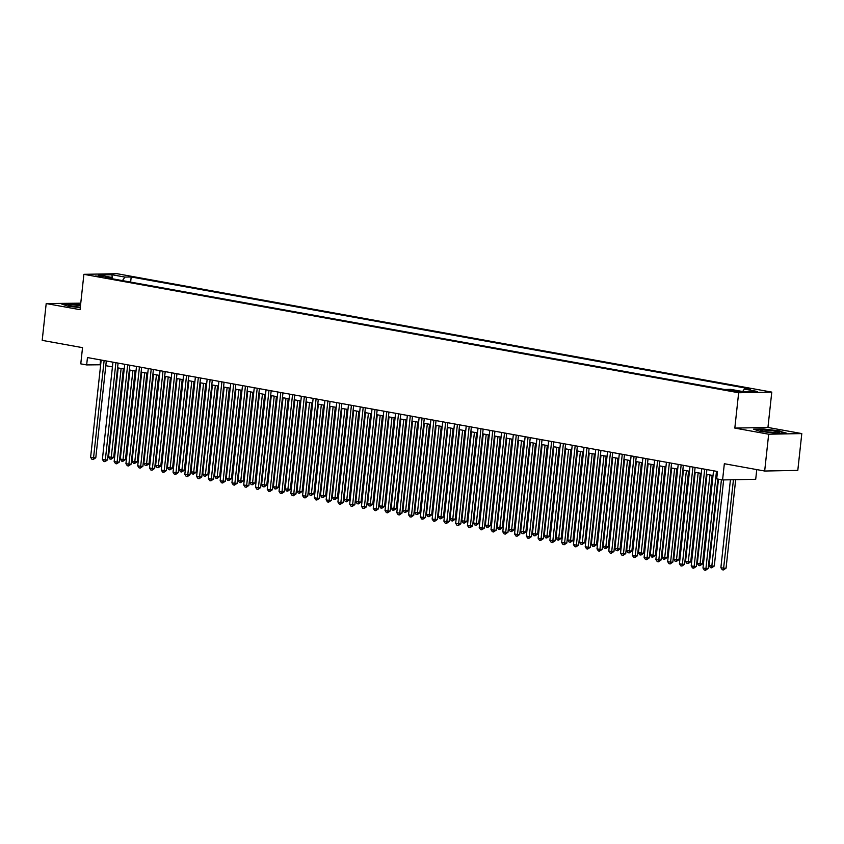 <?xml version="1.0" encoding="UTF-8"?>
<svg xmlns="http://www.w3.org/2000/svg" width="844" height="844" viewBox="0 0 844 844"><rect width="100%" height="100%" fill="white"/><g stroke="black" fill="none" stroke-linecap="round" stroke-linejoin="round"><path stroke-width="1.27" d="M95.551 275.999L103.158 276.452L95.551 275.999M80.76 303.175L46.198 303.555L42.2 340.364L82.533 347.654L80.771 363.859L86.658 364.924L100.658 364.766M771.785 392.112L117.021 273.699L83.894 274.332L738.658 392.745L771.785 392.112L767.945 427.454L734.818 428.087L768.673 434.206L801.8 433.584L767.945 427.454M801.8 433.584L797.802 470.393L764.675 471.026L724.342 463.725L722.58 479.93L755.707 479.297L756.762 469.591M768.673 434.206L764.675 471.026M722.58 479.93L716.693 478.864L717.495 471.501L87.46 357.561L86.658 364.924M738.405 391.131L728.456 390.213L732.856 391.236L740.22 391.679L738.405 391.131L738.331 391.827M112.02 278.72L111.324 277.338L105.046 277.465L724.479 389.485L730.746 389.369L743.701 391.711L757.311 391.447L744.355 389.105L750.622 388.989L131.189 276.969L124.923 277.085L122.433 280.609M111.324 277.338L98.368 274.996L111.978 274.743L124.923 277.085M734.818 428.087L738.658 392.745M46.198 303.555L80.053 309.674L83.894 274.332M105.795 365.695L112.442 366.897M117.569 367.826L124.216 369.028M129.354 369.957L135.989 371.16M141.127 372.088L147.763 373.291M152.901 374.219L159.548 375.422M164.675 376.35L171.321 377.542M176.449 378.471L183.095 379.673M188.233 380.602L194.869 381.804M200.007 382.733L206.643 383.936M211.781 384.864L218.427 386.067M223.554 386.995L230.201 388.198M235.339 389.126L241.975 390.329M247.113 391.257L253.749 392.449M258.886 393.388L265.533 394.581M270.66 395.509L277.307 396.712M282.445 397.64L289.081 398.843M294.218 399.771L300.854 400.974M305.992 401.902L312.639 403.105M317.766 404.033L324.412 405.236M329.54 406.164L336.186 407.367M341.324 408.296L347.96 409.488M353.098 410.416L359.744 411.619M364.872 412.547L371.518 413.75M376.646 414.678L383.292 415.881M388.43 416.809L395.066 418.012M400.204 418.94L406.84 420.143M411.977 421.072L418.624 422.274M423.751 423.203L430.398 424.405M435.536 425.334L442.172 426.526M447.309 427.454L453.945 428.657M459.083 429.585L465.73 430.788M470.857 431.717L477.504 432.919M482.641 433.848L489.277 435.05M494.415 435.979L501.051 437.181M506.189 438.11L512.836 439.313M517.963 440.241L524.609 441.433M529.737 442.361L536.383 443.564M541.521 444.493L548.157 445.695M553.295 446.624L559.931 447.826M565.069 448.755L571.715 449.957M576.842 450.886L583.489 452.089M588.627 453.017L595.263 454.22M600.4 455.148L607.036 456.351M612.174 457.279L618.821 458.471M623.948 459.4L630.595 460.602M635.732 461.531L642.368 462.734M647.506 463.662L654.142 464.865M659.28 465.793L665.927 466.996M671.054 467.924L677.7 469.127M682.838 470.055L689.474 471.258M694.612 472.186L701.248 473.389M706.386 474.317L713.032 475.51M100.605 359.934L100.088 364.661M742.646 391.521L744.355 389.105M130.641 282.086L131.189 276.969M111.978 274.743L112.263 278.763M779.909 430.936L763.556 428.974L753.576 429.163L759.948 431.316L776.301 433.278L786.281 433.088L779.856 431.337M80.57 304.916L71.698 303.851L61.717 304.04L68.1 306.193L80.275 307.659M716.482 471.311L705.922 568.55L702.978 568.023L713.539 470.783M717.875 479.075L708.158 568.508L705.922 568.55L705.5 570.301L704.329 570.08L702.978 568.023M708.158 568.508L705.5 570.301M730.429 479.772L720.881 567.685L723.825 568.212L726.062 568.17L735.683 479.677M726.062 568.17L723.413 569.953L733.447 479.719M723.413 569.953L722.232 569.742L720.881 567.685M764.073 431.527A9.674 0.918 6.2 0 0 779.36 432.603A9.674 0.918 6.2 0 0 775.72 431.305A9.674 0.918 6.2 0 0 764.97 430.092A9.674 0.918 6.2 0 0 760.402 430.546A9.674 0.918 6.2 0 0 764.073 431.527M774.402 432.719A7.322 0.696 6.2 0 0 774.159 432.677A7.322 0.696 6.2 0 0 765.223 431.727M754.599 429.512L763.714 429.332L779.561 431.231L785.11 433.109M80.486 305.665A9.674 0.918 6.2 0 0 74.325 305.043A9.674 0.918 6.2 0 0 68.543 305.422A9.674 0.918 6.2 0 0 80.296 307.438M80.317 307.237A7.322 0.696 6.2 0 0 75.074 306.688A7.322 0.696 6.2 0 0 73.365 306.604M62.741 304.389L71.867 304.22L80.539 305.254M704.708 469.19L694.148 566.429L691.204 565.891L701.765 468.652M706.903 469.58L696.384 566.387L694.148 566.429L693.726 568.17L692.544 567.959L691.204 565.891M696.384 566.387L693.726 568.17M692.935 467.059L682.374 564.298L679.431 563.76L689.991 466.521M695.118 467.449L684.611 564.256L682.374 564.298L681.952 566.039L680.77 565.828L679.431 563.76M684.611 564.256L681.952 566.039M681.161 464.928L670.59 562.167L667.646 561.629L678.217 464.39M683.345 465.318L672.826 562.125L670.59 562.167L670.178 563.908L668.997 563.697L667.646 561.629M672.826 562.125L670.178 563.908M669.376 462.797L658.816 560.036L655.872 559.509L666.433 462.269M671.571 463.198L661.052 559.994L658.816 560.036L658.394 561.777L657.223 561.566L655.872 559.509M661.052 559.994L658.394 561.777M718.487 479.181L709.108 565.554L712.051 566.081L714.288 566.039L723.646 479.909M714.288 566.039L711.629 567.822L721.43 479.719M711.629 567.822L710.458 567.611L709.108 565.554M706.998 474.423L697.334 563.423L702.514 563.908L712.136 475.351M702.514 563.908L699.855 565.702L709.941 474.961M699.855 565.702L698.674 565.48L697.334 563.423M695.224 472.292L685.56 561.292L688.504 561.83L690.74 561.788L700.362 473.22M690.74 561.788L688.082 563.57L698.167 472.83M688.082 563.57L686.9 563.349L685.56 561.292M683.45 470.161L673.776 559.161L676.719 559.699L678.966 559.656L688.577 471.089M678.966 559.656L676.308 561.439L686.394 470.699M676.308 561.439L675.126 561.228L673.776 559.161M657.603 460.666L647.042 557.905L644.099 557.378L654.659 460.138M659.797 461.067L649.279 557.863L647.042 557.905L646.62 559.646L645.438 559.435L644.099 557.378M649.279 557.863L646.62 559.646M671.666 468.03L662.002 557.029L664.945 557.567L667.182 557.525L676.804 468.958M667.182 557.525L664.523 559.308L674.62 468.568M664.523 559.308L663.352 559.097L662.002 557.029M645.829 458.535L635.268 555.774L632.325 555.246L642.885 458.007M648.023 458.936L637.505 555.732L635.268 555.774L634.846 557.515L633.665 557.304L632.325 555.246M637.505 555.732L634.846 557.515M659.892 465.909L650.228 554.909L655.408 555.394L665.03 466.837M655.408 555.394L652.75 557.177L662.835 466.437M652.75 557.177L651.568 556.966L650.228 554.909M634.055 456.404L623.484 553.643L620.54 553.115L631.112 455.876M636.239 456.804L625.731 553.601L623.484 553.643L623.072 555.384L621.891 555.173L620.54 553.115M625.731 553.601L623.072 555.384M648.118 463.778L638.454 552.778L643.634 553.263L653.256 464.706M643.634 553.263L640.976 555.046L651.062 464.305M640.976 555.046L639.794 554.835L638.454 552.778M622.271 454.283L611.71 551.522L608.767 550.984L619.327 453.745M624.465 454.673L613.947 551.47L611.71 551.522L611.288 553.263L610.117 553.042L608.767 550.984M613.947 551.47L611.288 553.263M636.344 461.647L626.67 550.647L631.861 551.132L641.472 462.575M631.861 551.132L629.202 552.915L639.288 462.174M629.202 552.915L628.02 552.704L626.67 550.647M610.497 452.152L599.936 549.391L596.993 548.853L607.553 451.614M612.691 452.542L602.173 549.349L599.936 549.391L599.514 551.132L598.343 550.921L596.993 548.853M602.173 549.349L599.514 551.132M624.571 459.516L614.896 548.516L620.076 549.001L629.698 460.444M620.076 549.001L617.418 550.784L627.514 460.043M617.418 550.784L616.247 550.573L614.896 548.516M598.723 450.021L588.162 547.26L585.219 546.722L595.78 449.483M600.917 450.411L590.399 547.218L588.162 547.26L587.74 549.001L586.559 548.79L585.219 546.722M590.399 547.218L587.74 549.001M612.786 457.385L603.122 546.384L608.302 546.87L617.924 458.313M608.302 546.87L605.644 548.663L615.73 457.923M605.644 548.663L604.473 548.442L603.122 546.384M586.949 447.89L576.378 545.129L573.435 544.591L584.006 447.352M589.133 448.28L578.625 545.087L576.378 545.129L575.967 546.87L574.785 546.659L573.435 544.591M578.625 545.087L575.967 546.87M601.012 455.254L591.349 544.253L594.292 544.791L596.529 544.749L606.15 456.182M596.529 544.749L593.87 546.532L603.956 455.792M593.87 546.532L592.688 546.321L591.349 544.253M575.165 445.759L564.604 542.998L561.661 542.47L572.221 445.231M577.359 446.159L566.841 542.956L564.604 542.998L564.182 544.739L563.011 544.528L561.661 542.47M566.841 542.956L564.182 544.739M589.239 453.122L579.564 542.122L582.508 542.66L584.755 542.618L594.376 454.051M584.755 542.618L582.096 544.401L592.182 453.661M582.096 544.401L580.915 544.19L579.564 542.122M563.391 443.627L552.831 540.867L549.887 540.339L560.448 443.1M565.586 444.028L555.067 540.825L552.831 540.867L552.409 542.608L551.237 542.397L549.887 540.339M555.067 540.825L552.409 542.608M577.465 450.991L567.79 539.991L572.971 540.487L582.592 451.93M572.971 540.487L570.312 542.27L580.408 451.529M570.312 542.27L569.141 542.059L567.79 539.991M551.617 441.496L541.057 538.736L538.113 538.208L548.674 440.969M553.812 441.897L543.293 538.694L541.057 538.736L540.635 540.476L539.453 540.265L538.113 538.208M543.293 538.694L540.635 540.476M565.68 448.871L556.017 537.871L561.197 538.356L570.818 449.799M561.197 538.356L558.538 540.139L568.624 449.398M558.538 540.139L557.367 539.928L556.017 537.871M539.843 439.365L529.283 536.605L526.329 536.077L536.9 438.838M542.027 439.766L531.52 536.562L529.283 536.605L528.861 538.356L527.679 538.134L526.329 536.077M531.52 536.562L528.861 538.356M553.907 446.74L544.243 535.74L549.423 536.225L559.044 447.668M549.423 536.225L546.764 538.008L556.85 447.267M546.764 538.008L545.583 537.797L544.243 535.74M528.07 437.245L517.499 534.484L514.555 533.946L525.126 436.707M530.254 437.635L519.735 534.442L517.499 534.484L517.077 536.225L515.906 536.003L514.555 533.946M519.735 534.442L517.077 536.225M542.133 444.609L532.458 533.608L537.649 534.094L547.271 445.537M537.649 534.094L534.99 535.877L545.076 445.136M534.99 535.877L533.809 535.666L532.458 533.608M516.285 435.114L505.725 532.353L502.781 531.815L513.342 434.576M518.48 435.504L507.961 532.311L505.725 532.353L505.303 534.094L504.132 533.883L502.781 531.815M507.961 532.311L505.303 534.094M530.359 442.478L520.685 531.477L525.865 531.963L535.486 443.406M525.865 531.963L523.217 533.756L533.303 443.005M523.217 533.756L522.035 533.535L520.685 531.477M504.512 432.983L493.951 530.222L491.008 529.684L501.568 432.444M506.706 433.373L496.188 530.18L493.951 530.222L493.529 531.963L492.347 531.752L491.008 529.684M496.188 530.18L493.529 531.963M518.575 440.346L508.911 529.346L511.854 529.884L514.091 529.842L523.713 441.275M514.091 529.842L511.432 531.625L521.518 440.884M511.432 531.625L510.261 531.404L508.911 529.346M492.738 430.851L482.177 528.091L479.234 527.553L489.794 430.324M494.922 431.252L484.414 528.049L482.177 528.091L481.755 529.832L480.574 529.621L479.234 527.553M484.414 528.049L481.755 529.832M506.801 438.215L497.137 527.215L500.081 527.753L502.317 527.711L511.939 439.144M502.317 527.711L499.659 529.494L509.744 438.753M499.659 529.494L498.477 529.283L497.137 527.215M480.964 428.72L470.393 525.96L467.449 525.432L478.02 428.193M483.148 429.121L472.629 525.918L470.393 525.96L469.981 527.7L468.8 527.489L467.449 525.432M472.629 525.918L469.981 527.7M495.027 436.084L485.363 525.084L488.307 525.622L490.543 525.58L500.165 437.013M490.543 525.58L487.885 527.363L497.971 436.622M487.885 527.363L486.703 527.152L485.363 525.084M469.18 426.589L458.619 523.829L455.676 523.301L466.236 426.062M471.374 426.99L460.856 523.786L458.619 523.829L458.197 525.569L457.026 525.358L455.676 523.301M460.856 523.786L458.197 525.569M483.253 433.964L473.579 522.953L476.522 523.491L478.77 523.449L488.381 434.892M478.77 523.449L476.111 525.232L486.197 434.491M476.111 525.232L474.929 525.021L473.579 522.953M457.406 424.458L446.845 521.697L443.902 521.17L454.462 423.931M459.6 424.859L449.082 521.655L446.845 521.697L446.423 523.438L445.242 523.227L443.902 521.17M449.082 521.655L446.423 523.438M471.469 431.833L461.805 520.832L466.985 521.318L476.607 432.761M466.985 521.318L464.327 523.101L474.423 432.36M464.327 523.101L463.156 522.89L461.805 520.832M445.632 422.327L435.071 519.566L432.128 519.039L442.689 421.8M447.826 422.728L437.308 519.524L435.071 519.566L434.649 521.318L433.468 521.096L432.128 519.039M437.308 519.524L434.649 521.318M459.695 429.702L450.031 518.701L455.211 519.187L464.833 430.63M455.211 519.187L452.553 520.97L462.639 430.229M452.553 520.97L451.371 520.759L450.031 518.701M433.858 420.207L423.287 517.446L420.344 516.908L430.915 419.668M436.042 420.597L425.534 517.404L423.287 517.446L422.876 519.187L421.694 518.976L420.344 516.908M425.534 517.404L422.876 519.187M447.921 427.57L438.258 516.57L443.438 517.055L453.059 428.499M443.438 517.055L440.779 518.838L450.865 428.098M440.779 518.838L439.597 518.627L438.258 516.57M422.074 418.075L411.513 515.315L408.57 514.777L419.13 417.537M424.268 418.466L413.75 515.273L411.513 515.315L411.091 517.055L409.92 516.844L408.57 514.777M413.75 515.273L411.091 517.055M436.148 425.439L426.473 514.439L431.664 514.924L441.275 426.368M431.664 514.924L429.005 516.718L439.091 425.977M429.005 516.718L427.824 516.496L426.473 514.439M410.3 415.944L399.739 513.184L396.796 512.646L407.357 415.406M412.494 416.335L401.976 513.141L399.739 513.184L399.317 514.924L398.146 514.713L396.796 512.646M401.976 513.141L399.317 514.924M424.374 423.308L414.699 512.308L417.643 512.846L419.879 512.804L429.501 424.237M419.879 512.804L417.221 514.587L427.317 423.846M417.221 514.587L416.05 514.376L414.699 512.308M398.526 413.813L387.966 511.053L385.022 510.525L395.583 413.286M400.721 414.214L390.202 511.01L387.966 511.053L387.544 512.793L386.362 512.582L385.022 510.525M390.202 511.01L387.544 512.793M412.589 421.177L402.926 510.177L405.869 510.715L408.106 510.673L417.727 422.106M408.106 510.673L405.447 512.456L415.533 421.715M405.447 512.456L404.276 512.245L402.926 510.177M386.752 411.682L376.181 508.921L373.238 508.394L383.809 411.155M388.936 412.083L378.428 508.879L376.181 508.921L375.77 510.662L374.588 510.451L373.238 508.394M378.428 508.879L375.77 510.662M400.816 419.046L391.152 508.046L394.095 508.584L396.332 508.542L405.953 419.974M396.332 508.542L393.673 510.325L403.759 419.584M393.673 510.325L392.492 510.114L391.152 508.046M374.979 409.551L364.408 506.79L361.464 506.263L372.025 409.023M377.162 409.952L366.644 506.748L364.408 506.79L363.986 508.531L362.814 508.32L361.464 506.263M366.644 506.748L363.986 508.531M389.042 416.925L379.367 505.925L384.558 506.411L394.18 417.854M384.558 506.411L381.899 508.193L391.985 417.453M381.899 508.193L380.718 507.982L379.367 505.925M363.194 407.42L352.634 504.659L349.69 504.132L360.251 406.892M365.389 407.821L354.87 504.617L352.634 504.659L352.212 506.411L351.041 506.189L349.69 504.132M354.87 504.617L352.212 506.411M377.268 414.794L367.594 503.794L372.774 504.279L382.395 415.723M372.774 504.279L370.115 506.062L380.211 415.322M370.115 506.062L368.944 505.851L367.594 503.794M351.421 405.299L340.86 502.539L337.916 502.001L348.477 404.761M353.615 405.69L343.097 502.486L340.86 502.539L340.438 504.279L339.256 504.058L337.916 502.001M343.097 502.486L340.438 504.279M365.484 412.663L355.82 501.663L361 502.148L370.621 413.592M361 502.148L358.341 503.931L368.427 413.191M358.341 503.931L357.17 503.72L355.82 501.663M339.647 403.168L329.086 500.408L326.132 499.87L336.703 402.63M341.831 403.559L331.323 500.365L329.086 500.408L328.664 502.148L327.483 501.937L326.132 499.87M331.323 500.365L328.664 502.148M353.71 410.532L344.046 499.532L349.226 500.017L358.848 411.461M349.226 500.017L346.567 501.8L356.653 411.06M346.567 501.8L345.386 501.589L344.046 499.532M327.873 401.037L317.302 498.276L314.358 497.738L324.929 400.499M330.057 401.427L319.538 498.234L317.302 498.276L316.88 500.017L315.709 499.806L314.358 497.738M319.538 498.234L316.88 500.017M341.936 408.401L332.262 497.401L335.216 497.939L337.452 497.886L347.074 409.329M337.452 497.886L334.794 499.68L344.879 408.939M334.794 499.68L333.612 499.458L332.262 497.401M316.089 398.906L305.528 496.145L302.585 495.607L313.145 398.368M318.283 399.296L307.765 496.103L305.528 496.145L305.106 497.886L303.935 497.675L302.585 495.607M307.765 496.103L305.106 497.886M330.162 406.27L320.488 495.27L323.431 495.808L325.668 495.766L335.29 407.198M325.668 495.766L323.02 497.549L333.106 406.808M323.02 497.549L321.838 497.338L320.488 495.27M304.315 396.775L293.754 494.014L290.811 493.487L301.371 396.247M306.509 397.176L295.991 493.972L293.754 494.014L293.332 495.755L292.151 495.544L290.811 493.487M295.991 493.972L293.332 495.755M318.378 404.139L308.714 493.139L311.658 493.677L313.894 493.634L323.516 405.067M313.894 493.634L311.236 495.417L321.332 404.677M311.236 495.417L310.064 495.206L308.714 493.139M292.541 394.644L281.98 491.883L279.037 491.356L289.597 394.116M294.735 395.045L284.217 491.841L281.98 491.883L281.558 493.624L280.377 493.413L279.037 491.356M284.217 491.841L281.558 493.624M306.604 402.008L296.94 491.008L299.884 491.546L302.12 491.503L311.742 402.947M302.12 491.503L299.462 493.286L309.548 402.546M299.462 493.286L298.28 493.075L296.94 491.008M280.767 392.513L270.196 489.752L267.253 489.225L277.824 391.985M282.951 392.914L272.433 489.71L270.196 489.752L269.785 491.493L268.603 491.282L267.253 489.225M272.433 489.71L269.785 491.493M294.83 399.887L285.166 488.887L290.347 489.372L299.968 400.816M290.347 489.372L287.688 491.155L297.774 400.415M287.688 491.155L286.506 490.944L285.166 488.887M268.983 390.382L258.422 487.621L255.479 487.093L266.039 389.854M271.177 390.783L260.659 487.579L258.422 487.621L258 489.372L256.829 489.151L255.479 487.093M260.659 487.579L258 489.372M283.056 397.756L273.382 486.756L278.573 487.241L288.184 398.684M278.573 487.241L275.914 489.024L286 398.284M275.914 489.024L274.733 488.813L273.382 486.756M257.209 388.261L246.648 485.5L243.705 484.962L254.266 387.723M259.403 388.651L248.885 485.458L246.648 485.5L246.226 487.241L245.045 487.02L243.705 484.962M248.885 485.458L246.226 487.241M271.283 395.625L261.608 484.625L266.788 485.11L276.41 396.553M266.788 485.11L264.13 486.893L274.226 396.152M264.13 486.893L262.959 486.682L261.608 484.625M245.435 386.13L234.875 483.369L231.931 482.831L242.492 385.592M247.63 386.52L237.111 483.327L234.875 483.369L234.453 485.11L233.271 484.899L231.931 482.831M237.111 483.327L234.453 485.11M259.498 393.494L249.835 482.494L255.015 482.979L264.636 394.422M255.015 482.979L252.356 484.772L262.442 394.021M252.356 484.772L251.174 484.551L249.835 482.494M233.661 383.999L223.09 481.238L220.147 480.7L230.718 383.461M235.845 384.389L225.337 481.196L223.09 481.238L222.679 482.979L221.497 482.768L220.147 480.7M225.337 481.196L222.679 482.979M247.725 391.363L238.061 480.363L241.004 480.901L243.241 480.858L252.862 392.291M243.241 480.858L240.582 482.641L250.668 391.901M240.582 482.641L239.401 482.42L238.061 480.363M221.877 381.868L211.316 479.107L208.373 478.58L218.934 381.34M224.071 382.269L213.553 479.065L211.316 479.107L210.894 480.848L209.723 480.637L208.373 478.58M213.553 479.065L210.894 480.848M235.951 389.232L226.276 478.231L229.22 478.77L231.467 478.727L241.078 390.16M231.467 478.727L228.808 480.51L238.894 389.77M228.808 480.51L227.627 480.299L226.276 478.231M210.103 379.737L199.543 476.976L196.599 476.449L207.16 379.209M212.298 380.138L201.779 476.934L199.543 476.976L199.121 478.717L197.95 478.506L196.599 476.449M201.779 476.934L199.121 478.717M224.177 387.101L214.503 476.1L217.446 476.638L219.683 476.596L229.304 388.029M219.683 476.596L217.024 478.379L227.12 387.639M217.024 478.379L215.853 478.168L214.503 476.1M198.329 377.606L187.769 474.845L184.825 474.317L195.386 377.078M200.524 378.007L190.005 474.803L187.769 474.845L187.347 476.586L186.165 476.375L184.825 474.317M190.005 474.803L187.347 476.586M212.393 384.98L202.729 473.969L205.672 474.507L207.909 474.465L217.53 385.908M207.909 474.465L205.25 476.248L215.336 385.508M205.25 476.248L204.079 476.037L202.729 473.969M186.556 375.474L175.985 472.714L173.041 472.186L183.612 374.947M188.739 375.875L178.232 472.672L175.985 472.714L175.573 474.455L174.392 474.244L173.041 472.186M178.232 472.672L175.573 474.455M200.619 382.849L190.955 471.849L196.135 472.334L205.757 383.777M196.135 472.334L193.476 474.117L203.562 383.376M193.476 474.117L192.295 473.906L190.955 471.849M174.782 373.354L164.211 470.593L161.267 470.055L171.828 372.816M176.966 373.744L166.447 470.541L164.211 470.593L163.789 472.334L162.618 472.112L161.267 470.055M166.447 470.541L163.789 472.334M188.845 380.718L179.171 469.718L184.361 470.203L193.983 381.646M184.361 470.203L181.703 471.986L191.788 381.245M181.703 471.986L180.521 471.775L179.171 469.718M162.998 371.223L152.437 468.462L149.493 467.924L160.054 370.685M165.192 371.613L154.674 468.42L152.437 468.462L152.015 470.203L150.844 469.992L149.493 467.924M154.674 468.42L152.015 470.203M177.071 378.587L167.397 467.587L172.577 468.072L182.198 379.515M172.577 468.072L169.918 469.855L180.015 379.114M169.918 469.855L168.747 469.644L167.397 467.587M151.224 369.092L140.663 466.331L137.72 465.793L148.28 368.554M153.418 369.482L142.9 466.289L140.663 466.331L140.241 468.072L139.06 467.861L137.72 465.793M142.9 466.289L140.241 468.072M165.287 376.456L155.623 465.455L160.803 465.941L170.425 377.384M160.803 465.941L158.144 467.734L168.23 376.994M158.144 467.734L156.973 467.513L155.623 465.455M139.45 366.961L128.889 464.2L125.935 463.662L136.506 366.423M141.634 367.351L131.126 464.158L128.889 464.2L128.467 465.941L127.286 465.73L125.935 463.662M131.126 464.158L128.467 465.941M153.513 374.325L143.849 463.324L146.793 463.862L149.029 463.82L158.651 375.253M149.029 463.82L146.371 465.603L156.457 374.863M146.371 465.603L145.189 465.392L143.849 463.324M127.676 364.83L117.105 462.069L114.162 461.541L124.733 364.302M129.86 365.23L119.342 462.027L117.105 462.069L116.694 463.81L115.512 463.599L114.162 461.541M119.342 462.027L116.694 463.81M141.739 372.193L132.065 461.193L135.019 461.731L137.255 461.689L146.877 373.122M137.255 461.689L134.597 463.472L144.683 372.731M134.597 463.472L133.415 463.261L132.065 461.193M115.892 362.698L105.331 459.938L102.388 459.41L112.948 362.171M118.086 363.099L107.568 459.896L105.331 459.938L104.909 461.679L103.738 461.468L102.388 459.41M107.568 459.896L104.909 461.679M129.965 370.062L120.291 459.062L123.235 459.6L125.471 459.558L135.093 370.991M125.471 459.558L122.823 461.341L132.909 370.6M122.823 461.341L121.641 461.13L120.291 459.062M104.118 360.567L93.557 457.807L90.614 457.279L101.174 360.04M106.312 360.968L95.794 457.764L93.557 457.807L93.135 459.547L91.954 459.336L90.614 457.279M95.794 457.764L93.135 459.547M118.181 367.942L108.517 456.942L113.697 457.427L123.319 368.87M113.697 457.427L111.039 459.21L121.135 368.469M111.039 459.21L109.868 458.999L108.517 456.942M735.715 391.627L735.82 390.656"/></g></svg>
